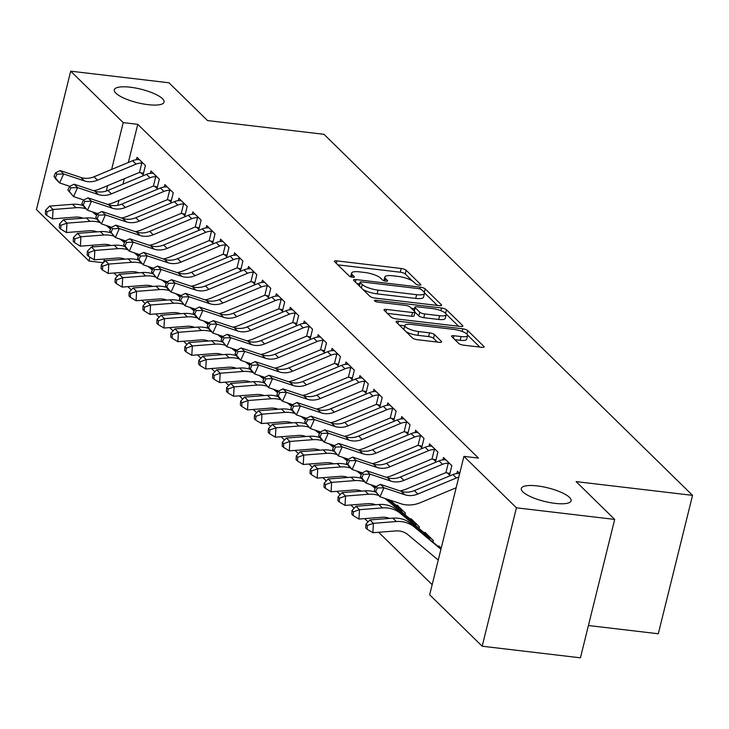 <?xml version="1.0" encoding="UTF-8"?>
<svg xmlns="http://www.w3.org/2000/svg" width="729" height="729" viewBox="0 0 729 729"><rect width="100%" height="100%" fill="white"/><g stroke="black" fill="none" stroke-linecap="round" stroke-linejoin="round"><path stroke-width="1.09" d="M419.129 285.112A2.752 0.747 13.9 0 0 420.843 284.839A2.752 0.747 13.9 0 0 420.669 284.474L406.144 270.24A3.927 1.066 13.9 0 0 401.205 268.482L336.907 260.891A3.927 1.066 13.9 0 0 334.465 261.292A3.927 1.066 13.9 0 0 334.711 261.811L349.237 276.045A2.752 0.747 13.9 0 0 352.69 277.275A2.752 0.747 13.9 0 0 354.403 276.993A2.752 0.747 13.9 0 0 354.23 276.628L352.353 274.787A12.575 3.426 13.9 0 1 351.569 273.12A12.575 3.426 13.9 0 1 359.406 271.853L364.764 272.482A12.575 3.426 13.9 0 1 380.574 278.123L382.452 279.963A2.752 0.747 13.9 0 0 385.914 281.194A2.752 0.747 13.9 0 0 387.628 280.92A2.752 0.747 13.9 0 0 387.454 280.547L385.577 278.706A12.575 3.426 13.9 0 1 384.794 277.038A12.575 3.426 13.9 0 1 392.63 275.772L397.988 276.4A12.575 3.426 13.9 0 1 413.79 282.041L415.676 283.882A2.752 0.747 13.9 0 0 419.129 285.112M537.282 485.915A25.633 6.98 13.9 0 0 521.317 488.485A25.633 6.98 13.9 0 0 555.106 503.374A25.633 6.98 13.9 0 0 571.08 500.805A25.633 6.98 13.9 0 0 537.282 485.915M130.272 87.216A25.633 6.98 13.9 0 0 114.307 89.785A25.633 6.98 13.9 0 0 148.105 104.675A25.633 6.98 13.9 0 0 164.071 102.106A25.633 6.98 13.9 0 0 130.272 87.216M458.687 343.405A3.927 1.066 13.9 0 0 463.626 345.172L481.669 347.296A3.927 1.066 13.9 0 0 484.12 346.904A3.927 1.066 13.9 0 0 483.874 346.384L467.736 330.574A3.927 1.066 13.9 0 0 462.797 328.815L398.508 321.225A3.927 1.066 13.9 0 0 396.057 321.626A3.927 1.066 13.9 0 0 396.303 322.145L412.432 337.955A3.927 1.066 13.9 0 0 417.371 339.714L439.159 342.284A3.927 1.066 13.9 0 0 441.61 341.892A3.927 1.066 13.9 0 0 441.364 341.363L434.466 334.602A3.927 1.066 13.9 0 0 429.527 332.843L418.719 331.567A10.516 2.861 13.9 0 1 404.85 325.453A10.516 2.861 13.9 0 1 411.402 324.396L453.73 329.399A10.516 2.861 13.9 0 1 467.599 335.504A10.516 2.861 13.9 0 1 461.047 336.561L453.994 335.732A3.927 1.066 13.9 0 0 451.543 336.124A3.927 1.066 13.9 0 0 451.789 336.643L458.687 343.405M463.917 456.372L516.433 507.812L482.179 646.222L429.663 594.782L463.917 456.372L478.47 458.094L137.772 124.34L123.219 122.627L111.628 169.447M103.327 262.732L88.965 261.037L36.45 209.588L70.704 71.178L168.955 82.778L207.537 120.567L323.986 134.309L692.55 495.356L576.101 481.614L614.684 519.413L516.433 507.812M70.704 71.178L123.219 122.627M439.15 305.642A3.927 1.066 13.9 0 0 441.601 305.251A3.927 1.066 13.9 0 0 441.355 304.731L425.217 288.921A3.927 1.066 13.9 0 0 420.278 287.162L355.989 279.572A3.927 1.066 13.9 0 0 353.538 279.972A3.927 1.066 13.9 0 0 353.784 280.492L369.913 296.302A3.927 1.066 13.9 0 0 374.852 298.061L439.15 305.642M446.476 309.752L462.614 325.553A3.927 1.066 13.9 0 1 462.86 326.073A3.927 1.066 13.9 0 1 460.409 326.474L396.111 318.883A3.927 1.066 13.9 0 1 391.172 317.124L384.265 310.363A3.927 1.066 13.9 0 1 384.028 309.834A3.927 1.066 13.9 0 1 386.47 309.442L412.55 312.522A3.927 1.066 13.9 0 0 415.001 312.121A3.927 1.066 13.9 0 0 414.755 311.602L410.172 307.119A3.927 1.066 13.9 0 0 405.233 305.351L378.087 302.152A2.752 0.747 13.9 0 1 374.46 300.548A2.752 0.747 13.9 0 1 376.173 300.275L441.537 307.984A3.927 1.066 13.9 0 1 446.476 309.752L445.592 313.342M588.421 625.518L658.296 633.765L692.55 495.356M447.269 472.839L449.529 475.053L451.843 465.703L443.487 457.511L442.895 459.89M432.944 542.084L433.327 540.517L424.971 532.334L424.743 533.245M419.412 445.547L421.672 447.761L423.986 438.411L415.63 430.228L415.038 432.598M405.078 514.802L405.47 513.225L397.114 505.042L396.886 505.953M391.555 418.255L393.815 420.469L396.129 411.12L387.773 402.937L387.181 405.315M363.698 390.972L365.958 393.186L368.273 383.828L359.916 375.645L359.324 378.023M335.841 363.68L338.101 365.894L340.416 356.545L332.05 348.353L331.467 350.731M307.975 336.388L310.244 338.602L312.55 329.253L304.193 321.07L303.61 323.439M280.118 309.096L282.378 311.319L284.693 301.961L276.337 293.778L275.753 296.156M252.261 281.813L254.521 284.028L256.836 274.678L248.48 266.486L247.896 268.864M224.404 254.521L226.664 256.736L228.979 247.386L220.623 239.194L220.03 241.572M196.548 227.229L198.807 229.444L201.122 220.094L192.766 211.911L192.174 214.28M168.691 199.946L170.951 202.161L173.265 192.802L164.909 184.619L164.317 186.998M140.834 172.655L143.094 174.869L145.408 165.519L137.052 157.327L136.46 159.706M137.772 124.34L128.331 162.494M124.313 178.723L122.964 184.173M118.945 200.402L117.733 205.314M108.001 244.643L107.728 245.755M104.438 259.032L103.591 262.449M113.997 273.011L117.342 276.291M127.921 286.661L131.266 289.932M141.854 300.302L145.199 303.583M155.778 313.944L159.122 317.224M169.711 327.594L173.055 330.866M183.635 341.236L186.979 344.516M197.568 354.877L200.912 358.158M211.492 368.528L214.845 371.799M225.425 382.169L228.769 385.45M239.358 395.811L242.702 399.091M253.282 409.461L256.626 412.732M267.215 423.102L270.559 426.383M281.139 436.753L284.483 440.024M295.072 450.394L298.416 453.675M308.996 464.036L312.34 467.316M322.929 477.686L326.273 480.958M336.853 491.328L340.206 494.608M350.786 504.969L354.13 508.25M364.719 518.62L368.063 521.891M378.643 532.261L432.16 584.685M154.758 186.296L157.017 188.51L159.332 179.161L150.976 170.978L150.393 173.347M182.614 213.588L184.874 215.802L187.189 206.453L178.833 198.261L178.25 200.639M210.471 240.88L212.74 243.094L215.055 233.736L206.69 225.553L206.107 227.931M238.337 268.163L240.597 270.377L242.912 261.028L234.556 252.845L233.963 255.223M266.194 295.455L268.454 297.669L270.769 288.32L262.413 280.127L261.82 282.506M294.051 322.747L296.311 324.961L298.626 315.611L290.27 307.419L289.677 309.798M321.908 350.038L324.168 352.253L326.483 342.894L318.126 334.711L317.534 337.09M349.765 377.321L352.025 379.536L354.34 370.186L345.983 362.003L345.391 364.382M377.622 404.613L379.882 406.828L382.196 397.478L373.84 389.286L373.257 391.664M391.3 500.55L391.154 501.151M405.479 431.905L407.739 434.119L410.053 424.77L401.697 416.578L401.114 418.956M419.011 528.443L419.403 526.876L411.047 518.684L410.819 519.595M433.336 459.197L435.605 461.411L437.91 452.053L429.554 443.87L428.971 446.248M365.949 524.124L365.73 527.878L367.124 529.245L367.343 525.491L365.949 524.124L369.94 519.914L392.84 518.146A30.035 26.235 -45.6 0 1 410.901 523.641L439.569 547.634A4.01 3.499 134.4 0 0 440.234 548.062L441.163 548.19L438.904 545.975L438.676 546.887M459.707 473.403L457.411 471.162L456.828 473.54M614.684 519.413L580.43 657.822L482.179 646.222M107.61 185.676L106.288 191.034M92.884 245.199L92.455 246.931M89.913 257.173L88.965 261.037M412.259 280.875L405.224 273.976A3.927 1.066 13.9 0 0 400.285 272.218L337.809 264.846M359.698 283.863L356.882 283.535M437.327 305.433L424.451 292.821M421.726 289.805A2.752 0.747 13.9 0 0 418.264 288.575L361.83 281.913A2.752 0.747 13.9 0 0 360.117 282.187A2.752 0.747 13.9 0 0 360.281 282.56L362.267 284.501A12.575 3.426 13.9 0 0 378.069 290.133L416.651 294.689A12.575 3.426 13.9 0 0 424.488 293.423A12.575 3.426 13.9 0 0 423.704 291.746L421.726 289.805M362.869 289.404A12.575 3.426 13.9 0 0 377.148 293.878L378.069 290.133M424.488 293.423L423.558 297.159A12.575 3.426 13.9 0 1 415.721 298.425L377.148 293.878M446.057 313.989L458.587 326.255M387.372 313.397L411.621 316.258A3.927 1.066 13.9 0 0 414.072 315.867L415.001 312.121M411.356 308.276L414.564 308.659M439.605 315.712A10.516 2.861 13.9 0 0 446.157 314.655A10.516 2.861 13.9 0 0 432.288 308.549L417.38 306.791A3.927 1.066 13.9 0 0 414.929 307.182A3.927 1.066 13.9 0 0 415.175 307.702L419.758 312.194A3.927 1.066 13.9 0 0 424.697 313.953L439.605 315.712L438.685 319.457A10.516 2.861 13.9 0 0 445.228 318.4L446.157 314.655M438.685 319.457L423.768 317.689A3.927 1.066 13.9 0 1 418.829 315.93L414.983 312.167M467.599 335.504L466.669 339.24A10.516 2.861 13.9 0 1 460.117 340.297L454.887 339.687M404.85 325.453L403.93 329.198A10.516 2.861 13.9 0 0 403.939 329.626M406.007 331.659A10.516 2.861 13.9 0 0 417.79 335.304L418.719 331.567M437.336 342.065L433.536 338.338A3.927 1.066 13.9 0 0 428.597 336.579L417.79 335.304M404.759 325.817L399.401 325.189M479.846 347.086L467.59 335.076M83.124 218.208A20.029 17.487 134.4 0 0 75.415 217.105L52.515 218.882L46.756 215.419L46.975 211.665L45.581 210.298L45.362 214.053L46.756 215.419M45.581 210.298L49.572 206.079L72.472 204.311A30.035 26.235 -45.6 0 1 83.188 205.651M49.572 206.079L53.053 209.496L75.953 207.719A30.035 26.235 -45.6 0 1 86.086 208.868M92.1 211.775A30.035 26.235 -45.6 0 1 94.023 213.223L96.62 215.392M110.289 226.837L111.191 227.594M93.403 212.212L96.784 215.037M46.975 211.665L53.053 209.496L52.515 218.882M139.312 159.542L138.337 159.624A14.015 12.247 134.4 0 0 132.587 160.717L94.014 176.782A20.029 17.487 -45.6 0 1 80.892 177.475L60.142 170.559L63.623 173.967L59.623 182.943L69.747 186.323M93.622 190.725A30.035 26.235 134.4 0 0 100.055 188.82L138.628 172.764A4.01 3.499 -45.6 0 1 139.476 172.509L141.818 163.041L143.148 163.305M143.485 173.274L139.476 172.509M141.818 163.041A14.015 12.247 134.4 0 0 136.077 164.134L97.504 180.191A20.029 17.487 -45.6 0 1 84.373 180.892L63.623 173.967L56.962 174.167L55.568 172.8L53.973 176.391L55.368 177.758L56.962 174.167M55.368 177.758L59.623 182.943L56.142 179.534L53.973 176.391M60.142 170.559L55.568 172.8M97.048 231.858A20.029 17.487 134.4 0 0 89.339 230.756L66.439 232.524L60.689 229.061L60.899 225.307L59.514 223.94L59.295 227.694L60.689 229.061M59.514 223.94L63.505 219.73L86.405 217.953A30.035 26.235 -45.6 0 1 97.121 219.292M63.505 219.73L66.986 223.138L89.886 221.37A30.035 26.235 -45.6 0 1 100.01 222.509M106.024 225.416A30.035 26.235 -45.6 0 1 107.947 226.865L110.544 229.043M124.222 240.488L125.124 241.244M107.336 225.853L110.708 228.678M60.899 225.307L66.986 223.138L66.439 232.524M110.981 245.5A20.029 17.487 134.4 0 0 103.272 244.397L80.372 246.165L74.613 242.702L74.832 238.948L73.438 237.59L73.219 241.345L74.613 242.702M73.438 237.59L77.429 233.371L100.329 231.603A30.035 26.235 -45.6 0 1 111.045 232.943M77.429 233.371L80.91 236.779L103.81 235.011A30.035 26.235 -45.6 0 1 113.943 236.16M119.957 239.066A30.035 26.235 -45.6 0 1 121.88 240.506L124.477 242.684M138.145 254.129L139.048 254.886M121.269 239.504L124.641 242.32M74.832 238.948L80.91 236.779L80.372 246.165M153.236 173.192L152.261 173.274A14.015 12.247 134.4 0 0 146.52 174.368L107.947 190.424A20.029 17.487 -45.6 0 1 94.825 191.126L74.076 184.2L77.556 187.608L73.556 196.593L83.68 199.965M107.555 204.366A30.035 26.235 134.4 0 0 113.988 202.471L152.561 186.405A4.01 3.499 -45.6 0 1 153.4 186.159L155.742 176.682L157.072 176.947M157.418 186.916L153.4 186.159M155.742 176.682A14.015 12.247 134.4 0 0 150.001 177.776L111.428 193.841A20.029 17.487 -45.6 0 1 98.306 194.534L77.556 187.608L70.895 187.809L69.501 186.442L67.897 190.032L69.291 191.399L70.895 187.809M69.291 191.399L73.556 196.593L67.897 190.032M74.076 184.2L69.501 186.442M167.169 186.834L166.194 186.916A14.015 12.247 134.4 0 0 160.444 188.009L121.88 204.074A20.029 17.487 -45.6 0 1 108.749 204.767L87.999 197.851L91.48 201.259L87.48 210.234L97.613 213.615M121.488 218.007A30.035 26.235 134.4 0 0 127.921 216.112L166.494 200.047A4.01 3.499 -45.6 0 1 167.333 199.801L169.675 190.333L171.005 190.588M171.342 200.566L167.333 199.801M169.675 190.333A14.015 12.247 134.4 0 0 163.934 191.417L125.361 207.483A20.029 17.487 -45.6 0 1 112.239 208.175L91.48 201.259L84.819 201.45L83.434 200.092L81.83 203.683L83.224 205.049L84.819 201.45M83.224 205.049L87.48 210.234L83.999 206.826L81.83 203.683M87.999 197.851L83.434 200.092M124.905 259.141A20.029 17.487 134.4 0 0 117.196 258.039L94.296 259.816L88.546 256.353L88.765 252.599L87.371 251.232L87.152 254.986L88.546 256.353M87.371 251.232L91.362 247.013L114.262 245.245A30.035 26.235 -45.6 0 1 124.978 246.584M91.362 247.013L94.843 250.43L117.743 248.653A30.035 26.235 -45.6 0 1 127.876 249.801M133.881 252.708A30.035 26.235 -45.6 0 1 135.813 254.157L138.41 256.326M152.079 267.771L152.981 268.527M135.193 253.145L138.565 255.97M88.765 252.599L94.843 250.43L94.296 259.816M138.838 272.792A20.029 17.487 134.4 0 0 131.129 271.689L108.229 273.457L102.47 269.994L102.689 266.24L101.295 264.873L101.076 268.627L102.47 269.994M101.295 264.873L105.286 260.663L128.186 258.895A30.035 26.235 -45.6 0 1 138.911 260.235M105.286 260.663L108.767 264.071L131.667 262.303A30.035 26.235 -45.6 0 1 141.8 263.442M147.814 266.349A30.035 26.235 -45.6 0 1 149.737 267.798L152.334 269.976M166.002 281.421L166.905 282.178M149.126 266.787L152.498 269.612M102.689 266.24L108.767 264.071L108.229 273.457M181.093 200.475L180.118 200.566A14.015 12.247 134.4 0 0 174.377 201.651L135.804 217.716A20.029 17.487 -45.6 0 1 122.682 218.408L101.932 211.492L105.413 214.9L101.413 223.876L111.537 227.257M135.412 231.658A30.035 26.235 134.4 0 0 141.845 229.753L180.418 213.697A4.01 3.499 -45.6 0 1 181.257 213.442L183.599 203.974L184.929 204.238M185.275 214.208L181.257 213.442M183.599 203.974A14.015 12.247 134.4 0 0 177.858 205.068L139.285 221.124A20.029 17.487 -45.6 0 1 126.163 221.826L105.413 214.9L98.752 215.101L97.358 213.734L95.754 217.324L97.148 218.691L98.752 215.101M97.148 218.691L101.413 223.876L97.932 220.468L95.754 217.324M101.932 211.492L97.358 213.734M195.026 214.126L194.051 214.208A14.015 12.247 134.4 0 0 188.31 215.301L149.737 231.357A20.029 17.487 -45.6 0 1 136.605 232.059L115.856 225.133L119.346 228.551L115.337 237.526L125.47 240.898M149.345 245.299A30.035 26.235 134.4 0 0 155.778 243.404L194.351 227.339A4.01 3.499 -45.6 0 1 195.19 227.093L197.532 217.616L198.862 217.88M199.199 227.849L195.19 227.093M197.532 217.616A14.015 12.247 134.4 0 0 191.791 218.709L153.218 234.774A20.029 17.487 -45.6 0 1 140.096 235.467L119.346 228.551L112.685 228.742L111.291 227.375L109.687 230.975L111.081 232.332L112.685 228.742M111.081 232.332L115.337 237.526L109.687 230.975M115.856 225.133L111.291 227.375M152.762 286.433A20.029 17.487 134.4 0 0 145.062 285.331L122.153 287.098L116.403 283.636L116.622 279.881L115.228 278.524L115.009 282.278L116.403 283.636M115.228 278.524L119.219 274.304L142.119 272.537A30.035 26.235 -45.6 0 1 152.835 273.876M119.219 274.304L122.7 277.713L145.6 275.945A30.035 26.235 -45.6 0 1 155.733 277.093M161.747 280A30.035 26.235 -45.6 0 1 163.67 281.449L166.267 283.617M179.935 295.063L180.838 295.819M163.05 280.437L166.422 283.262M116.622 279.881L122.7 277.713L122.153 287.098M208.959 227.767L207.975 227.849A14.015 12.247 134.4 0 0 202.234 228.942L163.66 245.008A20.029 17.487 -45.6 0 1 150.538 245.7L129.789 238.784L133.27 242.192L129.27 251.168L139.394 254.549M163.269 258.95A30.035 26.235 134.4 0 0 169.702 257.045L208.275 240.98A4.01 3.499 -45.6 0 1 209.114 240.734L211.465 231.266L212.786 231.521M213.132 241.499L209.114 240.734M211.465 231.266A14.015 12.247 134.4 0 0 205.715 232.351L167.141 248.416A20.029 17.487 -45.6 0 1 154.019 249.108L133.27 242.192L126.609 242.393L125.215 241.026L123.62 244.616L125.005 245.983L126.609 242.393M125.005 245.983L129.27 251.168L125.789 247.76L123.62 244.616M129.789 238.784L125.215 241.026M166.695 300.075A20.029 17.487 134.4 0 0 158.986 298.981L136.086 300.749L130.327 297.286L130.546 293.532L129.151 292.165L128.942 295.919L130.327 297.286M129.151 292.165L133.143 287.946L156.042 286.178A30.035 26.235 -45.6 0 1 166.768 287.518M133.143 287.946L136.624 291.363L159.533 289.595A30.035 26.235 -45.6 0 1 169.657 290.734M175.671 293.641A30.035 26.235 -45.6 0 1 177.594 295.09L180.191 297.268M193.859 308.713L194.761 309.461M176.983 294.079L180.355 296.903M130.546 293.532L136.624 291.363L136.086 300.749M222.883 241.408L221.908 241.499A14.015 12.247 134.4 0 0 216.167 242.584L177.594 258.649A20.029 17.487 -45.6 0 1 164.472 259.342L143.713 252.425L147.203 255.833L143.194 264.809L153.327 268.19M177.202 272.591A30.035 26.235 134.4 0 0 183.635 270.687L222.208 254.631A4.01 3.499 -45.6 0 1 223.047 254.375L225.389 244.908L226.719 245.172M227.056 255.141L223.047 254.375M225.389 244.908A14.015 12.247 134.4 0 0 219.648 246.001L181.074 262.057A20.029 17.487 -45.6 0 1 167.952 262.759L147.203 255.833L140.542 256.034L139.148 254.667L137.544 258.257L138.938 259.624L140.542 256.034M138.938 259.624L143.194 264.809L139.713 261.401L137.544 258.257M143.713 252.425L139.148 254.667M180.619 313.725A20.029 17.487 134.4 0 0 172.919 312.623L150.019 314.39L144.26 310.928L144.479 307.173L143.084 305.806L142.866 309.561L144.26 310.928M143.084 305.806L147.076 301.596L169.975 299.829A30.035 26.235 -45.6 0 1 180.692 301.168M147.076 301.596L150.557 305.004L173.456 303.237A30.035 26.235 -45.6 0 1 183.59 304.376M189.604 307.292A30.035 26.235 -45.6 0 1 191.527 308.732L194.124 310.909M207.792 322.355L208.694 323.111M190.907 307.72L194.278 310.545M144.479 307.173L150.557 305.004L150.019 314.39M194.552 327.367A20.029 17.487 134.4 0 0 186.843 326.264L163.943 328.041L158.184 324.578L158.403 320.824L157.008 319.457L156.799 323.211L158.184 324.578M157.008 319.457L161 315.238L183.908 313.47A30.035 26.235 -45.6 0 1 194.625 314.81M161 315.238L164.49 318.655L187.389 316.878A30.035 26.235 -45.6 0 1 197.513 318.026M203.528 320.933A30.035 26.235 -45.6 0 1 205.45 322.382L208.047 324.551M221.716 335.996L222.627 336.752M204.84 321.371L208.212 324.195M158.403 320.824L164.49 318.655L163.943 328.041M208.485 341.017A20.029 17.487 134.4 0 0 200.776 339.914L177.876 341.682L172.117 338.22L172.336 334.465L170.941 333.098L170.723 336.853L172.117 338.22M170.941 333.098L174.933 328.888L197.832 327.111A30.035 26.235 -45.6 0 1 208.549 328.451M174.933 328.888L178.414 332.296L201.313 330.529A30.035 26.235 -45.6 0 1 211.446 331.668M217.461 334.575A30.035 26.235 -45.6 0 1 219.383 336.023L221.981 338.201M235.649 349.647L236.551 350.403M218.764 335.012L222.145 337.837M172.336 334.465L178.414 332.296L177.876 341.682M222.409 354.659A20.029 17.487 134.4 0 0 214.7 353.556L191.8 355.324L186.05 351.861L186.26 348.107L184.874 346.749L184.656 350.503L186.05 351.861M184.874 346.749L188.866 342.53L211.765 340.762A30.035 26.235 -45.6 0 1 222.482 342.101M188.866 342.53L192.347 345.938L215.246 344.17A30.035 26.235 -45.6 0 1 225.37 345.309M231.385 348.225A30.035 26.235 -45.6 0 1 233.307 349.665L235.904 351.843M249.582 363.288L250.484 364.044M232.697 348.662L236.068 351.478M186.26 348.107L192.347 345.938L191.8 355.324M236.342 368.3A20.029 17.487 134.4 0 0 228.633 367.197L205.733 368.974L199.974 365.511L200.193 361.757L198.798 360.39L198.58 364.145L199.974 365.511M198.798 360.39L202.79 356.171L225.689 354.403A30.035 26.235 -45.6 0 1 236.406 355.743M202.79 356.171L206.271 359.588L229.17 357.811A30.035 26.235 -45.6 0 1 239.303 358.96M245.318 361.866A30.035 26.235 -45.6 0 1 247.24 363.315L249.837 365.484M263.506 376.929L264.408 377.686M246.63 362.304L250.001 365.129M200.193 361.757L206.271 359.588L205.733 368.974M250.266 381.95A20.029 17.487 134.4 0 0 242.557 380.848L219.657 382.616L213.907 379.153L214.126 375.399L212.731 374.032L212.513 377.786L213.907 379.153M212.731 374.032L216.723 369.822L239.622 368.045A30.035 26.235 -45.6 0 1 250.339 369.393M216.723 369.822L220.204 373.23L243.103 371.462A30.035 26.235 -45.6 0 1 253.236 372.601M259.242 375.508A30.035 26.235 -45.6 0 1 261.173 376.957L263.77 379.135M277.439 390.58L278.341 391.336M260.554 375.945L263.925 378.77M214.126 375.399L220.204 373.23L219.657 382.616M264.199 395.592A20.029 17.487 134.4 0 0 256.49 394.489L233.59 396.257L227.831 392.794L228.049 389.04L226.655 387.682L226.437 391.437L227.831 392.794M226.655 387.682L230.646 383.463L253.546 381.695A30.035 26.235 -45.6 0 1 264.272 383.035M230.646 383.463L234.127 386.871L257.027 385.103A30.035 26.235 -45.6 0 1 267.16 386.252M273.175 389.158A30.035 26.235 -45.6 0 1 275.097 390.598L277.694 392.776M291.363 404.221L292.265 404.978M274.487 389.596L277.858 392.421M228.049 389.04L234.127 386.871L233.59 396.257M278.123 409.233A20.029 17.487 134.4 0 0 270.423 408.14L247.514 409.908L241.764 406.445L241.982 402.69L240.588 401.324L240.37 405.078L241.764 406.445M240.588 401.324L244.579 397.105L267.479 395.337A30.035 26.235 -45.6 0 1 278.196 396.676M244.579 397.105L248.06 400.522L270.96 398.754A30.035 26.235 -45.6 0 1 281.093 399.893M287.108 402.8A30.035 26.235 -45.6 0 1 289.03 404.249L291.627 406.427M305.296 417.863L306.198 418.619M288.411 403.237L291.782 406.062M241.982 402.69L248.06 400.522L247.514 409.908M292.056 422.884A20.029 17.487 134.4 0 0 284.346 421.781L261.447 423.549L255.688 420.086L255.906 416.332L254.512 414.965L254.303 418.719L255.688 420.086M254.512 414.965L258.503 410.755L281.403 408.987A30.035 26.235 -45.6 0 1 292.129 410.327M258.503 410.755L261.984 414.163L284.893 412.395A30.035 26.235 -45.6 0 1 295.017 413.534M301.031 416.441A30.035 26.235 -45.6 0 1 302.954 417.89L305.551 420.068M319.22 431.513L320.122 432.27M302.344 416.879L305.715 419.704M255.906 416.332L261.984 414.163L261.447 423.549M305.98 436.525A20.029 17.487 134.4 0 0 298.279 435.423L275.38 437.19L269.621 433.737L269.839 429.982L268.445 428.616L268.226 432.37L269.621 433.737M268.445 428.616L272.436 424.396L295.336 422.629A30.035 26.235 -45.6 0 1 306.052 423.968M272.436 424.396L275.917 427.814L298.817 426.037A30.035 26.235 -45.6 0 1 308.95 427.185M314.964 430.092A30.035 26.235 -45.6 0 1 316.887 431.541L319.484 433.709M333.153 445.155L334.055 445.911M316.268 430.529L319.639 433.354M269.839 429.982L275.917 427.814L275.38 437.19M319.913 450.176A20.029 17.487 134.4 0 0 312.203 449.073L289.304 450.841L283.545 447.378L283.763 443.624L282.369 442.257L282.159 446.011L283.545 447.378M282.369 442.257L286.36 438.047L309.269 436.27A30.035 26.235 -45.6 0 1 319.985 437.61M286.36 438.047L289.85 441.455L312.75 439.687A30.035 26.235 -45.6 0 1 322.874 440.826M328.888 443.733A30.035 26.235 -45.6 0 1 330.811 445.182L333.408 447.36M347.077 458.805L347.988 459.562M330.201 444.171L333.572 446.995M283.763 443.624L289.85 441.455L289.304 450.841M333.846 463.817A20.029 17.487 134.4 0 0 326.136 462.715L303.237 464.482L297.478 461.02L297.696 457.265L296.302 455.907L296.083 459.662L297.478 461.02M296.302 455.907L300.293 451.688L323.193 449.921A30.035 26.235 -45.6 0 1 333.909 451.26M300.293 451.688L303.774 455.096L326.674 453.329A30.035 26.235 -45.6 0 1 336.807 454.468M342.821 457.384A30.035 26.235 -45.6 0 1 344.744 458.823L347.341 461.001M361.01 472.447L361.912 473.203M344.124 457.821L347.505 460.637M297.696 457.265L303.774 455.096L303.237 464.482M347.769 477.459A20.029 17.487 134.4 0 0 340.06 476.356L317.161 478.133L311.411 474.67L311.62 470.916L310.235 469.549L310.016 473.303L311.411 474.67M310.235 469.549L314.226 465.33L337.126 463.562A30.035 26.235 -45.6 0 1 347.842 464.902M314.226 465.33L317.707 468.747L340.607 466.97A30.035 26.235 -45.6 0 1 350.731 468.118M356.745 471.025A30.035 26.235 -45.6 0 1 358.668 472.474L361.265 474.643M374.943 486.088L375.845 486.844M358.057 471.463L361.429 474.287M311.62 470.916L317.707 468.747L317.161 478.133M388.867 499.739L401.26 510.109A4.01 3.499 134.4 0 0 401.934 510.537L403.21 511.011M399.374 507.256L398.453 507.129A4.01 3.499 134.4 0 1 397.779 506.701L401.26 510.109M361.702 491.109A20.029 17.487 134.4 0 0 353.993 490.006L331.094 491.774L325.334 488.312L325.553 484.557L324.159 483.19L323.94 486.945L325.334 488.312M324.159 483.19L328.15 478.98L351.05 477.203A30.035 26.235 -45.6 0 1 361.766 478.552M328.15 478.98L331.631 482.388L354.531 480.621A30.035 26.235 -45.6 0 1 364.664 481.76M370.678 484.667A30.035 26.235 -45.6 0 1 372.601 486.115L375.198 488.293M371.99 485.104L375.362 487.929M389.851 500.067L397.779 506.701M401.597 511.886L401.934 510.537M325.553 484.557L331.631 482.388L331.094 491.774M236.816 255.059L235.832 255.141A14.015 12.247 134.4 0 0 230.091 256.234L191.517 272.291A20.029 17.487 -45.6 0 1 178.395 272.992L157.646 266.067L161.127 269.484L157.127 278.46L167.251 281.841M191.126 286.233A30.035 26.235 134.4 0 0 197.559 284.337L236.132 268.272A4.01 3.499 -45.6 0 1 236.971 268.026L239.322 258.549L240.652 258.813M240.989 268.782L236.971 268.026M239.322 258.549A14.015 12.247 134.4 0 0 233.572 259.642L194.998 275.708A20.029 17.487 -45.6 0 1 181.876 276.4L161.127 269.484L154.466 269.675L153.072 268.318L151.477 271.908L152.871 273.266L154.466 269.675M152.871 273.266L157.127 278.46L151.477 271.908M157.646 266.067L153.072 268.318M250.74 268.7L249.765 268.782A14.015 12.247 134.4 0 0 244.024 269.876L205.45 285.941A20.029 17.487 -45.6 0 1 192.328 286.634L171.579 279.717L175.06 283.125L171.06 292.101L181.184 295.482M205.059 299.883A30.035 26.235 134.4 0 0 211.492 297.979L250.065 281.923A4.01 3.499 -45.6 0 1 250.904 281.667L253.245 272.199L254.576 272.455M254.922 282.433L250.904 281.667M253.245 272.199A14.015 12.247 134.4 0 0 247.505 273.293L208.931 289.349A20.029 17.487 -45.6 0 1 195.809 290.051L175.06 283.125L168.399 283.326L167.005 281.959L165.401 285.549L166.795 286.916L168.399 283.326M166.795 286.916L171.06 292.101L167.57 288.693L165.401 285.549M171.579 279.717L167.005 281.959M264.673 282.351L263.698 282.433A14.015 12.247 134.4 0 0 257.948 283.526L219.374 299.583A20.029 17.487 -45.6 0 1 206.252 300.284L185.503 293.359L188.984 296.767L184.984 305.752L195.108 309.123M218.982 313.525A30.035 26.235 134.4 0 0 225.416 311.629L263.989 295.564A4.01 3.499 -45.6 0 1 264.837 295.309L267.178 285.841L268.509 286.105M268.846 296.074L264.837 295.309M267.178 285.841A14.015 12.247 134.4 0 0 261.438 286.934L222.864 303A20.029 17.487 -45.6 0 1 209.733 303.692L188.984 296.767L182.323 296.967L180.929 295.6L179.334 299.191L180.728 300.558L182.323 296.967M180.728 300.558L184.984 305.752L179.334 299.191M185.503 293.359L180.929 295.6M278.596 295.992L277.621 296.074A14.015 12.247 134.4 0 0 271.881 297.168L233.307 313.233A20.029 17.487 -45.6 0 1 220.185 313.926L199.436 307L202.917 310.417L198.917 319.393L209.041 322.774M232.916 327.166A30.035 26.235 134.4 0 0 239.349 325.271L277.922 309.205A4.01 3.499 -45.6 0 1 278.76 308.959L281.102 299.482L282.433 299.747M282.779 309.716L278.76 308.959M281.102 299.482A14.015 12.247 134.4 0 0 275.362 300.576L236.788 316.641A20.029 17.487 -45.6 0 1 223.666 317.334L202.917 310.417L196.256 310.609L194.862 309.251L193.258 312.841L194.652 314.208L196.256 310.609M194.652 314.208L198.917 319.393L195.436 315.985L193.258 312.841M199.436 307L194.862 309.251M292.529 309.634L291.554 309.725A14.015 12.247 134.4 0 0 285.804 310.809L247.24 326.874A20.029 17.487 -45.6 0 1 234.109 327.567L213.36 320.651L216.841 324.059L212.841 333.035L222.974 336.415M246.849 340.817A30.035 26.235 134.4 0 0 253.282 338.912L291.855 322.856A4.01 3.499 -45.6 0 1 292.693 322.601L295.035 313.133L296.366 313.397M296.703 323.366L292.693 322.601M295.035 313.133A14.015 12.247 134.4 0 0 289.295 314.226L250.721 330.283A20.029 17.487 -45.6 0 1 237.599 330.984L216.841 324.059L210.18 324.259L208.795 322.892L207.191 326.483L208.585 327.85L210.18 324.259M208.585 327.85L212.841 333.035L209.36 329.626L207.191 326.483M213.36 320.651L208.795 322.892M306.453 323.284L305.478 323.366A14.015 12.247 134.4 0 0 299.737 324.46L261.164 340.516A20.029 17.487 -45.6 0 1 248.042 341.218L227.293 334.292L230.774 337.709L226.774 346.685L236.898 350.057M260.772 354.458A30.035 26.235 134.4 0 0 267.206 352.563L305.779 336.497A4.01 3.499 -45.6 0 1 306.617 336.251L308.959 326.774L310.29 327.039M310.636 337.008L306.617 336.251M308.959 326.774A14.015 12.247 134.4 0 0 303.218 327.868L264.645 343.933A20.029 17.487 -45.6 0 1 251.523 344.626L230.774 337.709L224.113 337.901L222.719 336.534L221.115 340.133L222.509 341.491L224.113 337.901M222.509 341.491L226.774 346.685L221.115 340.133M227.293 334.292L222.719 336.534M320.386 336.926L319.411 337.008A14.015 12.247 134.4 0 0 313.67 338.101L275.097 354.166A20.029 17.487 -45.6 0 1 261.975 354.859L241.217 347.943L244.707 351.351L240.698 360.326L250.831 363.707M274.705 368.109A30.035 26.235 134.4 0 0 281.139 366.204L319.712 350.139A4.01 3.499 -45.6 0 1 320.55 349.893L322.892 340.425L324.223 340.68M324.56 350.658L320.55 349.893M322.892 340.425A14.015 12.247 134.4 0 0 317.151 341.509L278.578 357.575A20.029 17.487 -45.6 0 1 265.456 358.267L244.707 351.351L238.046 351.551L236.652 350.184L235.048 353.775L236.442 355.141L238.046 351.551M236.442 355.141L240.698 360.326L237.217 356.918L235.048 353.775M241.217 347.943L236.652 350.184M334.319 350.567L333.335 350.658A14.015 12.247 134.4 0 0 327.594 351.743L289.021 367.808A20.029 17.487 -45.6 0 1 275.899 368.5L255.15 361.584L258.631 364.992L254.631 373.968L264.755 377.349M288.629 381.75A30.035 26.235 134.4 0 0 295.063 379.845L333.636 363.789A4.01 3.499 -45.6 0 1 334.474 363.534L336.825 354.066L338.147 354.33M338.493 364.3L334.474 363.534M336.825 354.066A14.015 12.247 134.4 0 0 331.075 355.16L292.502 371.216A20.029 17.487 -45.6 0 1 279.38 371.918L258.631 364.992L251.97 365.193L250.576 363.826L248.981 367.416L250.366 368.783L251.97 365.193M250.366 368.783L254.631 373.968L251.15 370.56L248.981 367.416M255.15 361.584L250.576 363.826M348.243 364.218L347.268 364.3A14.015 12.247 134.4 0 0 341.527 365.393L302.954 381.449A20.029 17.487 -45.6 0 1 289.832 382.151L269.074 375.225L272.564 378.643L268.554 387.618L278.688 390.99M302.562 395.391A30.035 26.235 134.4 0 0 308.996 393.496L347.569 377.431A4.01 3.499 -45.6 0 1 348.407 377.185L350.749 367.708L352.08 367.972M352.417 377.941L348.407 377.185M350.749 367.708A14.015 12.247 134.4 0 0 345.008 368.801L306.435 384.866A20.029 17.487 -45.6 0 1 293.313 385.559L272.564 378.643L265.903 378.834L264.509 377.476L262.905 381.067L264.299 382.424L265.903 378.834M264.299 382.424L268.554 387.618L262.905 381.067M269.074 375.225L264.509 377.476M362.176 377.859L361.192 377.941A14.015 12.247 134.4 0 0 355.451 379.034L316.878 395.1A20.029 17.487 -45.6 0 1 303.756 395.792L283.007 388.876L286.488 392.284L282.488 401.26L292.611 404.641M316.486 409.042A30.035 26.235 134.4 0 0 322.92 407.137L361.493 391.072A4.01 3.499 -45.6 0 1 362.331 390.826L364.682 381.358L366.013 381.613M366.35 391.591L362.331 390.826M364.682 381.358A14.015 12.247 134.4 0 0 358.932 382.443L320.359 398.508A20.029 17.487 -45.6 0 1 307.237 399.2L286.488 392.284L279.827 392.484L278.432 391.118L276.838 394.708L278.232 396.075L279.827 392.484M278.232 396.075L282.488 401.26L279.007 397.852L276.838 394.708M283.007 388.876L278.432 391.118M376.1 391.5L375.125 391.591A14.015 12.247 134.4 0 0 369.384 392.685L330.811 408.741A20.029 17.487 -45.6 0 1 317.689 409.443L296.94 402.517L300.421 405.925L296.421 414.91L306.544 418.282M330.419 422.683A30.035 26.235 134.4 0 0 336.853 420.788L375.426 404.723A4.01 3.499 -45.6 0 1 376.264 404.467L378.606 395L379.937 395.264M380.283 405.233L376.264 404.467M378.606 395A14.015 12.247 134.4 0 0 372.865 396.093L334.292 412.158A20.029 17.487 -45.6 0 1 321.17 412.851L300.421 405.925L293.76 406.126L292.365 404.759L290.762 408.349L292.156 409.716L293.76 406.126M292.156 409.716L296.421 414.91L292.93 411.493L290.762 408.349M296.94 402.517L292.365 404.759M390.033 405.151L389.058 405.233A14.015 12.247 134.4 0 0 383.308 406.326L344.735 422.392A20.029 17.487 -45.6 0 1 331.613 423.084L310.864 416.159L314.345 419.576L310.344 428.552L320.468 431.933M344.343 436.325A30.035 26.235 134.4 0 0 350.777 434.429L389.35 418.364A4.01 3.499 -45.6 0 1 390.197 418.118L392.539 408.641L393.87 408.905M394.207 418.874L390.197 418.118M392.539 408.641A14.015 12.247 134.4 0 0 386.798 409.734L348.225 425.8A20.029 17.487 -45.6 0 1 335.094 426.492L314.345 419.576L307.684 419.767L306.289 418.41L304.695 422L306.089 423.358L307.684 419.767M306.089 423.358L310.344 428.552L304.695 422M310.864 416.159L306.289 418.41M403.957 418.792L402.982 418.874A14.015 12.247 134.4 0 0 397.241 419.968L358.668 436.033A20.029 17.487 -45.6 0 1 345.546 436.726L324.797 429.809L328.278 433.217L324.277 442.193L334.401 445.574M358.276 449.975A30.035 26.235 134.4 0 0 364.71 448.071L403.283 432.015A4.01 3.499 -45.6 0 1 404.121 431.759L406.463 422.291L407.793 422.556M408.14 432.525L404.121 431.759M406.463 422.291A14.015 12.247 134.4 0 0 400.722 423.385L362.149 439.441A20.029 17.487 -45.6 0 1 349.027 440.143L328.278 433.217L321.617 433.418L320.222 432.051L318.619 435.641L320.013 437.008L321.617 433.418M320.013 437.008L324.277 442.193L320.796 438.785L318.619 435.641M324.797 429.809L320.222 432.051M417.89 432.443L416.915 432.525A14.015 12.247 134.4 0 0 411.165 433.618L372.601 449.675A20.029 17.487 -45.6 0 1 359.47 450.376L338.721 443.451L342.202 446.859L338.201 455.844L348.334 459.215M372.209 463.617A30.035 26.235 134.4 0 0 378.643 461.721L417.216 445.656A4.01 3.499 -45.6 0 1 418.054 445.41L420.396 435.933L421.726 436.197M422.064 446.166L418.054 445.41M420.396 435.933A14.015 12.247 134.4 0 0 414.655 437.026L376.082 453.092A20.029 17.487 -45.6 0 1 362.96 453.784L342.202 446.859L335.54 447.059L334.155 445.692L332.552 449.283L333.946 450.65L335.54 447.059M333.946 450.65L338.201 455.844L332.552 449.283M338.721 443.451L334.155 445.692M384.602 498.317A30.035 26.235 -45.6 0 1 386.534 499.757L415.193 523.759A4.01 3.499 134.4 0 0 415.858 524.187L417.143 524.661M413.307 520.898L412.377 520.77A4.01 3.499 134.4 0 1 411.703 520.342L415.193 523.759M375.626 504.75A20.029 17.487 134.4 0 0 367.917 503.648L345.017 505.416L339.267 501.953L339.486 498.199L338.092 496.841L337.873 500.595L339.267 501.953M338.092 496.841L342.083 492.622L364.983 490.854A30.035 26.235 -45.6 0 1 375.699 492.193M342.083 492.622L345.564 496.03L368.464 494.262A30.035 26.235 -45.6 0 1 378.597 495.41M385.914 498.754L411.703 520.342M415.53 525.527L415.858 524.187M339.486 498.199L345.564 496.03L345.017 505.416M431.814 446.084L430.839 446.166A14.015 12.247 134.4 0 0 425.098 447.26L386.525 463.325A20.029 17.487 -45.6 0 1 373.403 464.018L352.654 457.101L356.135 460.509L352.134 469.485L362.258 472.866M386.133 477.267A30.035 26.235 134.4 0 0 392.567 475.363L431.14 459.297A4.01 3.499 -45.6 0 1 431.978 459.051L434.32 449.583L435.65 449.839M435.997 459.817L431.978 459.051M434.32 449.583A14.015 12.247 134.4 0 0 428.579 450.668L390.006 466.733A20.029 17.487 -45.6 0 1 376.884 467.426L356.135 460.509L349.473 460.71L348.079 459.343L346.475 462.933L347.87 464.3L349.473 460.71M347.87 464.3L352.134 469.485L348.653 466.077L346.475 462.933M352.654 457.101L348.079 459.343M352.016 510.482L351.797 514.237L353.191 515.603L353.41 511.849L352.016 510.482L356.007 506.263L359.488 509.68L382.397 507.913A30.035 26.235 -45.6 0 1 400.458 513.407L429.117 537.401A4.01 3.499 134.4 0 0 429.791 537.829L431.067 538.303M427.23 534.548L426.31 534.421A4.01 3.499 134.4 0 1 425.636 533.992L429.117 537.401M389.559 518.392A20.029 17.487 134.4 0 0 381.85 517.289L358.95 519.066L353.191 515.603M356.007 506.263L378.907 504.495A30.035 26.235 -45.6 0 1 396.977 509.99L425.636 533.992M429.454 539.168L429.791 537.829M353.41 511.849L359.488 509.68L358.95 519.066M445.747 459.726L444.772 459.817A14.015 12.247 134.4 0 0 439.031 460.901L400.458 476.966A20.029 17.487 -45.6 0 1 387.336 477.659L366.578 470.743L370.068 474.151L366.058 483.127L376.191 486.507M400.066 490.909A30.035 26.235 134.4 0 0 406.5 489.004L445.073 472.948A4.01 3.499 -45.6 0 1 445.911 472.693L448.253 463.225L449.583 463.489M449.921 473.458L445.911 472.693M448.253 463.225A14.015 12.247 134.4 0 0 442.512 464.318L403.939 480.375A20.029 17.487 -45.6 0 1 390.817 481.076L370.068 474.151L363.406 474.351L362.012 472.984L360.408 476.575L361.803 477.942L363.406 474.351M361.803 477.942L366.058 483.127L362.577 479.718L360.408 476.575M366.578 470.743L362.012 472.984M438.311 559.836A14.015 12.247 -45.6 0 1 436.48 558.596L407.821 534.603A20.029 17.487 134.4 0 0 395.783 530.94L372.874 532.708L367.124 529.245M369.94 519.914L373.421 523.322L396.321 521.554A30.035 26.235 -45.6 0 1 414.391 527.049L440.927 549.274M367.343 525.491L373.421 523.322L372.874 532.708M459.68 473.376L458.696 473.458A14.015 12.247 134.4 0 0 452.955 474.552L414.382 490.608A20.029 17.487 -45.6 0 1 401.26 491.31L380.511 484.384L383.992 487.801L379.991 496.777L400.74 503.693A30.035 26.235 134.4 0 0 420.423 502.655L456.144 487.774M458.76 477.213A14.015 12.247 134.4 0 0 456.436 477.96L417.863 494.025A20.029 17.487 -45.6 0 1 404.741 494.718L383.992 487.801L377.33 487.993L375.936 486.635L374.341 490.225L375.727 491.583L377.33 487.993M375.727 491.583L379.991 496.777L374.341 490.225M380.511 484.384L375.936 486.635M420.524 285.075L420.669 284.474M354.084 277.239L354.23 276.628M387.299 281.157L387.454 280.547M384.994 281.039L385.577 278.706M351.779 277.12L352.353 274.787M336.297 263.369L336.907 260.891M400.285 272.218L401.205 268.482M405.224 273.976L406.144 270.24M355.369 282.05L355.989 279.572M419.849 288.903L420.278 287.162M424.324 292.529L425.217 288.921M441.136 305.597L441.355 304.731M359.424 286.023L360.281 282.56M361.411 287.964L362.267 284.501M415.721 298.425L416.651 294.689M462.396 326.428L462.614 325.553M385.86 311.921L386.47 309.442M411.621 316.258L412.55 312.522M375.845 301.596L376.173 300.275M440.872 310.672L441.537 307.984M414.318 311.174L415.175 307.702M418.829 315.93L419.758 312.194M423.768 317.689L424.697 313.953M453.374 338.201L453.994 335.732M460.117 340.297L461.047 336.561M428.597 336.579L429.527 332.843M433.536 338.338L434.466 334.602M441.154 342.238L441.364 341.363M397.888 323.703L398.508 321.225M462.15 331.458L462.797 328.815M466.879 334.046L467.736 330.574M483.655 347.25L483.874 346.384M72.472 204.311L75.953 207.719M92.774 212.002L94.023 213.223M143.057 163.278L139.248 159.542M97.504 180.191L94.014 176.782M84.373 180.892L80.892 177.475M136.077 164.134L132.587 160.717M86.405 217.953L89.886 221.37M106.707 225.644L107.947 226.865M100.329 231.603L103.81 235.011M120.631 239.285L121.88 240.506M156.99 176.928L153.181 173.192M111.428 193.841L107.947 190.424M98.306 194.534L94.825 191.126M150.001 177.776L146.52 174.368M170.923 190.57L167.105 186.834M125.361 207.483L121.88 204.074M112.239 208.175L108.749 204.767M163.934 191.417L160.444 188.009M114.262 245.245L117.743 248.653M134.564 252.936L135.813 254.157M128.186 258.895L131.667 262.303M148.488 266.577L149.737 267.798M184.847 204.211L181.038 200.484M139.285 221.124L135.804 217.716M126.163 221.826L122.682 218.408M177.858 205.068L174.377 201.651M198.78 217.862L194.962 214.126M153.218 234.774L149.737 231.357M140.096 235.467L136.605 232.059M191.791 218.709L188.31 215.301M142.119 272.537L145.6 275.945M162.421 280.228L163.67 281.449M212.704 231.503L208.895 227.767M167.141 248.416L163.66 245.008M154.019 249.108L150.538 245.7M205.715 232.351L202.234 228.942M156.042 286.178L159.533 289.595M176.345 293.869L177.594 295.09M226.637 245.154L222.819 241.417M181.074 262.057L177.594 258.649M167.952 262.759L164.472 259.342M219.648 246.001L216.167 242.584M169.975 299.829L173.456 303.237M190.278 307.51L191.527 308.732M183.908 313.47L187.389 316.878M204.211 321.161L205.45 322.382M197.832 327.111L201.313 330.529M218.135 334.802L219.383 336.023M211.765 340.762L215.246 344.17M232.068 348.444L233.307 349.665M225.689 354.403L229.17 357.811M245.992 362.094L247.24 363.315M239.622 368.045L243.103 371.462M259.925 375.736L261.173 376.957M253.546 381.695L257.027 385.103M273.849 389.386L275.097 390.598M267.479 395.337L270.96 398.754M287.782 403.028L289.03 404.249M281.403 408.987L284.893 412.395M301.706 416.669L302.954 417.89M295.336 422.629L298.817 426.037M315.639 430.32L316.887 431.541M309.269 436.27L312.75 439.687M329.572 443.961L330.811 445.182M323.193 449.921L326.674 453.329M343.496 457.602L344.744 458.823M337.126 463.562L340.607 466.97M357.429 471.253L358.668 472.474M399.31 507.256L403.128 510.993M351.05 477.203L354.531 480.621M371.353 484.894L372.601 486.115M240.561 258.795L236.752 255.059M194.998 275.708L191.517 272.291M181.876 276.4L178.395 272.992M233.572 259.642L230.091 256.234M254.494 272.436L250.676 268.7M208.931 289.349L205.45 285.941M195.809 290.051L192.328 286.634M247.505 273.293L244.024 269.876M268.418 286.087L264.609 282.351M222.864 303L219.374 299.583M209.733 303.692L206.252 300.284M261.438 286.934L257.948 283.526M282.351 299.728L278.542 295.992M236.788 316.641L233.307 313.233M223.666 317.334L220.185 313.926M275.362 300.576L271.881 297.168M296.284 313.37L292.466 309.643M250.721 330.283L247.24 326.874M237.599 330.984L234.109 327.567M289.295 314.226L285.804 310.809M310.208 327.02L306.399 323.284M264.645 343.933L261.164 340.516M251.523 344.626L248.042 341.218M303.218 327.868L299.737 324.46M324.141 340.662L320.323 336.926M278.578 357.575L275.097 354.166M265.456 358.267L261.975 354.859M317.151 341.509L313.67 338.101M338.065 354.312L334.256 350.576M292.502 371.216L289.021 367.808M279.38 371.918L275.899 368.5M331.075 355.16L327.594 351.743M351.998 367.954L348.18 364.218M306.435 384.866L302.954 381.449M293.313 385.559L289.832 382.151M345.008 368.801L341.527 365.393M365.922 381.595L362.113 377.859M320.359 398.508L316.878 395.1M307.237 399.2L303.756 395.792M358.932 382.443L355.451 379.034M379.855 395.246L376.036 391.509M334.292 412.158L330.811 408.741M321.17 412.851L317.689 409.443M372.865 396.093L369.384 392.685M393.778 408.887L389.969 405.151M348.225 425.8L344.735 422.392M335.094 426.492L331.613 423.084M386.798 409.734L383.308 406.326M407.711 422.528L403.902 418.792M362.149 439.441L358.668 436.033M349.027 440.143L345.546 436.726M400.722 423.385L397.241 419.968M421.644 436.179L417.826 432.443M376.082 453.092L372.601 449.675M362.96 453.784L359.47 450.376M414.655 437.026L411.165 433.618M413.243 520.898L417.052 524.634M364.983 490.854L368.464 494.262M385.286 498.545L386.534 499.757M435.568 449.82L431.759 446.084M390.006 466.733L386.525 463.325M376.884 467.426L373.403 464.018M428.579 450.668L425.098 447.26M427.167 534.548L430.985 538.284M378.907 504.495L382.397 507.913M396.977 509.99L400.458 513.407M449.501 463.462L445.683 459.735M403.939 480.375L400.458 476.966M390.817 481.076L387.336 477.659M442.512 464.318L439.031 460.901M392.84 518.146L396.321 521.554M410.901 523.641L414.391 527.049M439.569 547.634L440.99 549.028M417.863 494.025L414.382 490.608M404.741 494.718L401.26 491.31M456.436 477.96L452.955 474.552M383.882 280.72L384.794 277.038M350.658 276.801L351.569 273.12M359.215 285.823L360.117 282.187M414.017 310.882L414.929 307.182"/></g></svg>
